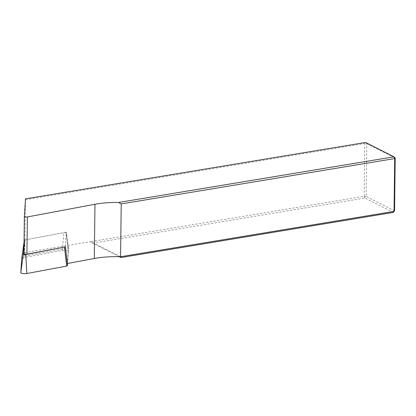 <?xml version="1.0" encoding="UTF-8"?>
<svg xmlns="http://www.w3.org/2000/svg" width="416" height="416" viewBox="0 0 416 416"><rect width="100%" height="100%" fill="white"/><g stroke="black" fill="none" stroke-linecap="round" stroke-linejoin="round"><path stroke-width="0.31" stroke-dasharray="2.08 1.56" d="M67.376 263.531L68.396 247.957L24.648 256.162L25.511 198.838M120.572 256.74L90.688 241.634L24.882 252.548M23.91 253.63L24.804 239.944L24.648 256.162M394.555 210.813L366.163 196.461L366.808 143.64L365.576 142.454L364.811 143.468L364.166 196.29L90.688 241.634L92.664 243.199L119.392 256.703M25.527 199.722L364.811 143.468L366.808 143.64L395.2 157.986M92.664 243.199L364.894 198.058L393.286 212.41M364.166 196.29L364.894 198.058L366.163 196.461L364.166 196.29M65.369 246.943L66.336 232.154L24.804 239.944M68.396 247.957L66.336 232.154M21.731 258.3L22.578 257.873L25.142 239.881L63.918 232.612A1.518 0.447 -179.3 0 1 65.458 232.601A1.518 0.447 -179.3 0 1 66.279 232.991A1.518 0.447 -179.3 0 1 66.284 233.017L65.38 246.818L65.681 249.491M22.578 257.873L62.379 250.411A3.879 1.149 -179.3 0 1 66.305 250.385A3.879 1.149 -179.3 0 1 68.422 251.389A3.879 1.149 -179.3 0 1 68.422 251.451L67.636 263.484M24.019 244.504L24.289 240.334M25.142 239.881L24.294 240.318M62.379 250.411L63.918 232.612M68.422 251.451L66.284 233.017M66.279 232.991L68.422 251.389"/><path stroke-width="0.62" d="M119.392 256.703L121.056 257.546L393.286 212.41L394.051 211.396L394.701 158.574L121.217 203.918L120.572 256.74A41.236 12.194 0.7 0 0 94.302 258.482L67.376 263.531L65.369 246.943L26.931 254.15A1.94 0.572 -179.3 0 1 24.934 254.155A1.94 0.572 -179.3 0 1 23.91 253.64A1.94 0.572 -179.3 0 1 23.91 253.63L24.362 216.44M27.383 216.939L94.968 204.266A41.236 12.194 -179.3 0 1 118.612 202.462L393.968 156.806L365.576 142.454L25.511 198.838L24.362 216.419A1.94 0.572 0.7 0 0 24.362 216.429A1.94 0.572 0.7 0 0 25.386 216.949A1.94 0.572 0.7 0 0 27.383 216.939L26.931 254.15M395.2 157.986L394.701 158.574L393.968 156.806L395.2 157.986L394.555 210.813L394.051 211.396L120.572 256.74L121.056 257.546M118.612 202.462L121.217 203.918M393.286 212.41L394.555 210.813M67.636 263.484L67.496 265.621L66.643 266.074L26.842 273.536L25.75 254.545L65.317 246.953M21.726 258.326L24.05 242.029L21.726 258.326L20.8 272.496A3.879 1.149 0.7 0 0 22.823 273.546A3.879 1.149 0.7 0 0 26.842 273.536M20.8 272.496L23.39 254.134A1.518 0.447 0.7 0 0 24.18 254.55A1.518 0.447 0.7 0 0 25.75 254.545M23.39 254.134L24.019 244.504M94.968 204.266L94.302 258.482M65.681 249.491L67.496 265.621M66.643 266.074L64.527 247.27M24.362 216.429L23.91 253.64"/></g></svg>

